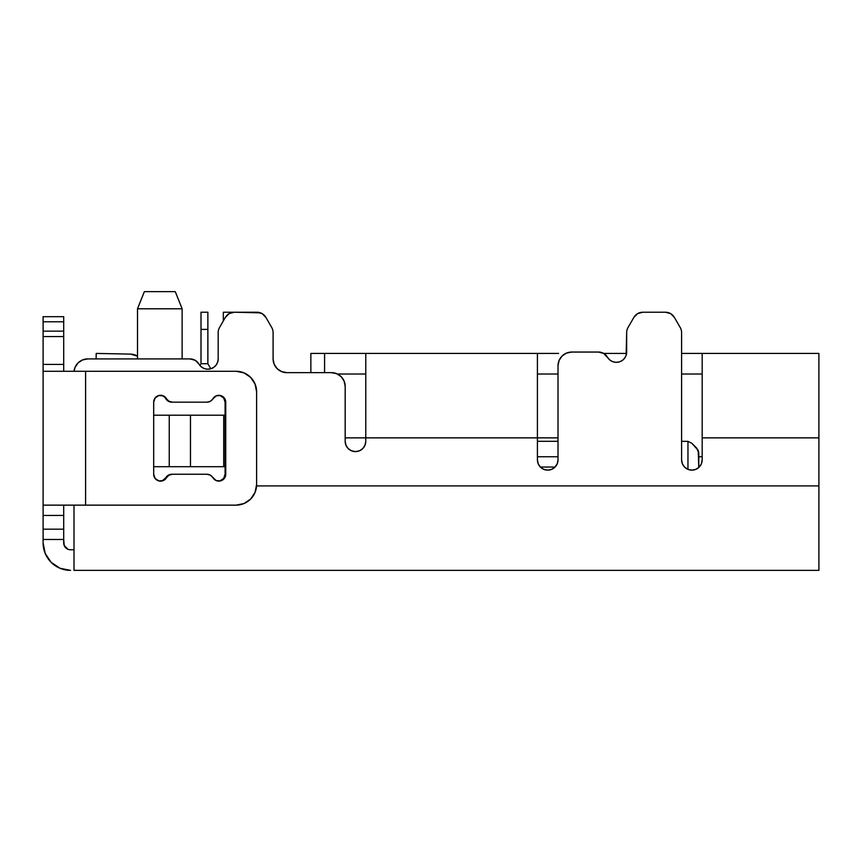 <?xml version="1.0" encoding="UTF-8"?>
<svg xmlns="http://www.w3.org/2000/svg" width="862" height="862" viewBox="0 0 862 862"><rect width="100%" height="100%" fill="white"/><g stroke="black" fill="none" stroke-linecap="round" stroke-linejoin="round"><path stroke-width="1.29" d="M182.13 308.79L175.255 291.625L144.363 291.625L137.5 308.79L182.13 308.79L137.5 308.79L137.5 358.915L137.5 308.79L144.363 291.625L175.255 291.625L182.13 308.79L182.13 358.915L182.13 308.79M537.414 441.301L558.016 441.301L537.414 441.301M681.594 441.301L687.962 441.366L687.962 469.359L687.962 441.366L691.884 443.305L687.962 441.366L681.594 441.301M698.759 453.013L698.759 467.516L698.263 450.46L691.884 443.305L696.744 448.165L698.759 453.013L698.263 450.46M201.083 366.652L203.928 368.43L207.203 369.184L210.533 368.861L213.593 367.471L216.039 365.186L217.623 362.223L218.172 358.915A10.301 10.301 0 0 1 198.95 364.066L195.189 360.294L190.039 358.915L87.73 358.915L82.472 359.96L78.022 362.934L75.037 367.384L74.067 371.274A13.727 13.727 0 0 1 87.73 358.915L190.039 358.915A10.301 10.301 0 0 1 198.95 364.066L200.544 366.145M233.613 312.249L223.323 312.227L234.302 312.227L229.152 313.606L225.381 317.378L219.551 327.485A10.301 10.301 0 0 0 218.172 332.635L218.172 358.915L218.172 332.635A10.301 10.301 0 0 1 219.551 327.485L225.381 317.378A10.301 10.301 0 0 1 234.302 312.227L260.475 312.841M256.962 312.227A10.301 10.301 0 0 1 265.873 317.378L271.713 327.485A10.301 10.301 0 0 1 273.092 332.635L273.092 358.915L274.138 364.163L277.111 368.624L281.572 371.597L286.82 372.643A13.727 13.727 0 0 1 273.092 358.915L273.092 332.635A10.301 10.301 0 0 0 271.713 327.485L265.873 317.378L262.113 313.606L256.962 312.227L234.302 312.227M70.565 549.773L73.992 549.773L70.565 549.773A6.864 6.864 0 0 1 63.702 542.909L63.702 535.539M626.663 352.052L626.663 332.635A10.301 10.301 0 0 1 628.042 327.485L633.882 317.378L637.654 313.606L642.804 312.227L637.654 313.606L642.804 312.227L665.453 312.227L642.804 312.227A10.301 10.301 0 0 0 633.882 317.378L628.042 327.485A10.301 10.301 0 0 0 626.663 332.635L626.124 355.359L624.541 358.312L622.095 360.607L619.035 361.997L615.694 362.32L612.429 361.566L609.574 359.788L603.68 353.431L626.577 353.42L626.663 352.052A10.301 10.301 0 0 1 607.451 357.191L609.574 359.788M626.577 353.42L603.669 353.42L598.53 352.052L571.743 352.052L566.485 353.097L562.035 356.071L559.061 360.521L558.016 365.779L558.016 459.834L557.229 463.778L554.999 467.118L551.658 469.348L547.715 470.135L543.771 469.348L540.431 467.118L538.2 463.778L537.414 459.834L537.414 437.864L365.779 437.864L365.779 353.42L324.586 353.42L324.586 372.643L324.586 353.42L310.859 353.42L537.414 353.42L365.779 353.42L365.779 441.301L364.992 445.245L362.762 448.585L359.422 450.815L355.478 451.602L359.422 450.815M558.608 353.42L537.414 353.42L537.414 437.864L537.414 353.42M702.185 353.42L818.9 353.42L702.185 353.42L702.185 437.864L818.9 437.864L818.9 353.42L818.9 437.864L702.185 437.864L702.185 459.834L701.399 463.778L699.168 467.118L695.828 469.348L691.884 470.135L687.951 469.348L684.611 467.118L682.37 463.778L681.594 459.834L681.594 332.635A10.301 10.301 0 0 0 680.215 327.485L674.375 317.378L670.604 313.606L665.453 312.227A10.301 10.301 0 0 1 674.375 317.378L680.215 327.485A10.301 10.301 0 0 1 681.594 332.635L681.594 459.834A10.301 10.301 0 0 0 691.884 470.135A10.301 10.301 0 0 0 702.185 459.834L702.185 353.42L681.594 353.42M225.09 466.698L223.711 466.698L225.09 466.698L223.711 466.698L223.711 415.215L225.09 415.215M85.597 371.274L236.026 371.274L85.597 371.274L85.597 505.143L43.1 505.143L236.026 505.143L85.597 505.143L85.597 371.274L43.1 371.274L85.597 371.274M256.617 391.865L256.617 484.552L256.617 391.865L255.044 383.989L250.583 377.308L243.914 372.837L236.026 371.274A20.602 20.591 -90 0 1 256.617 391.865M818.9 570.375L77.429 570.375L818.9 570.375L818.9 485.92L256.574 485.92L818.9 485.92L818.9 437.864L818.9 570.375M73.992 570.375L77.936 570.375M73.992 570.299L77.429 570.375L73.992 570.299L73.992 505.143L73.992 570.299M345.177 441.301L345.177 386.37L344.132 381.123L341.158 376.662L336.708 373.688L331.45 372.643L286.82 372.643L331.45 372.643A13.727 13.727 0 0 1 345.177 386.37L345.177 441.301L345.964 445.245L345.177 441.301A10.301 10.301 0 0 0 355.478 451.602A10.301 10.301 0 0 0 365.779 441.301L365.779 437.864L558.016 437.864L537.414 437.864L537.414 459.834L538.2 463.778M355.478 451.602L351.534 450.815L348.194 448.585L345.964 445.245M670.604 313.606L667.253 312.378M615.694 362.32L614.66 362.202M365.779 374.022L337.441 374.022L365.779 374.022M607.451 357.191A10.301 10.301 0 0 0 598.53 352.052L571.743 352.052A13.727 13.727 0 0 0 558.016 365.779L558.016 459.834A10.301 10.301 0 0 1 547.715 470.135A10.301 10.301 0 0 1 537.414 459.834M702.185 374.022L681.594 374.022M558.016 374.022L537.414 374.022M310.859 353.42L310.859 372.643L310.859 353.42M43.1 511.5L43.1 529.182L63.702 529.182L63.702 511.5M63.702 367.029L63.702 316.688L43.1 316.688L43.1 367.029M63.702 371.274L63.702 364.4L43.1 364.4L63.702 364.4L63.702 336.568L43.1 336.568L43.1 542.909L45.19 553.415L51.138 562.326L60.049 568.284L70.565 570.375A27.465 27.465 0 0 1 43.1 542.909L45.19 553.415M43.1 535.539L43.1 542.909M63.702 542.909L64.219 545.538L67.936 549.256L64.219 545.538L63.702 539.472L43.1 539.472L63.702 539.472L63.702 529.182L43.1 529.182M60.049 568.284L70.565 570.375M63.702 529.182L63.702 515.444L43.1 515.444L63.702 515.444L63.702 505.143M43.1 336.568L63.702 336.568L63.702 331.148L43.1 331.148L43.1 336.568M63.702 331.148L63.702 321.785L43.1 321.785L43.1 331.148L63.702 331.148M43.1 321.785L63.702 321.785L63.702 316.688L43.1 316.688L43.1 321.785M162.519 480.597L165.838 477.688A6.864 6.864 90 0 1 160.224 481.115L160.267 481.115M220.004 480.888L223.667 478.432L225.09 474.251L225.736 474.251A6.864 6.864 -90 0 1 212.936 477.688A6.864 6.864 -90 0 0 206.988 474.251L172.432 474.251A6.864 6.864 -90 0 0 166.495 477.688L168.349 475.177L171.786 474.251A6.864 6.864 90 0 0 165.838 477.688L163.177 480.597L158.77 480.888L155.106 478.432L153.684 474.251L153.684 402.166L155.106 397.985L158.77 395.529L163.177 395.82L169.006 401.25L172.432 402.166L206.988 402.166L210.425 401.25L216.254 395.82L220.65 395.529L224.325 397.985L225.736 402.166L225.736 474.251L224.325 478.432L220.65 480.888L216.254 480.597L210.425 475.177L206.988 474.251L172.432 474.251L169.006 475.177L166.495 477.688A6.864 6.864 -90 0 1 153.684 474.251L153.684 402.166A6.864 6.864 -90 0 1 166.495 398.729L165.838 398.729A6.864 6.864 90 0 0 171.786 402.166L168.349 401.25L165.838 398.729A6.864 6.864 90 0 0 160.224 395.302L160.267 395.302M218.528 481.115L218.549 481.115A6.864 6.864 90 0 0 225.09 474.251L225.09 402.166L223.667 397.985L220.004 395.529M165.838 398.729L166.495 398.729A6.864 6.864 -90 0 0 172.432 402.166L206.988 402.166A6.864 6.864 -90 0 0 212.936 398.729A6.864 6.864 -90 0 1 225.736 402.166L225.09 402.166L225.736 402.166L225.736 474.251L225.09 474.251L225.09 402.166A6.864 6.864 90 0 0 218.549 395.302L218.528 395.302M236.026 505.143L243.914 503.58L250.583 499.12L255.044 492.428L256.617 484.552A20.602 20.591 -90 0 1 236.026 505.143M43.1 371.274L43.1 505.143M172.432 474.251L171.786 474.251L172.432 474.251M223.711 415.215L153.684 415.215L169.243 415.215L169.243 466.698L169.243 415.215L190.47 415.215L190.47 466.698L153.684 466.698L223.711 466.698L223.711 415.215L190.47 415.215L190.47 466.698L223.711 466.698M345.177 437.864L365.779 437.864L345.177 437.864M698.759 456.741L702.185 456.741L698.759 456.741M555.063 467.042L540.355 467.042L555.063 467.042M537.414 456.741L558.016 456.741L537.414 456.741M223.323 320.955L223.323 312.227L223.323 320.955M207.871 312.227L201.008 312.227L207.871 312.227L207.871 329.392L201.008 329.392L201.008 312.227L201.008 329.392L207.871 329.392L207.871 363.721L201.008 363.721L201.008 329.392L201.008 363.721L199.973 365.52L201.008 363.721L207.871 363.721L207.871 312.227M130.571 354.11A13.727 13.727 0 0 1 137.5 356.146L130.571 354.11L96.21 353.42L96.102 358.915L96.21 353.42L130.571 354.11M210.802 368.785L207.871 363.721L210.802 368.785M160.547 481.115L159.901 481.115M218.873 481.115L218.226 481.115M218.873 395.302L218.226 395.302M160.547 395.302L159.901 395.302"/></g></svg>
